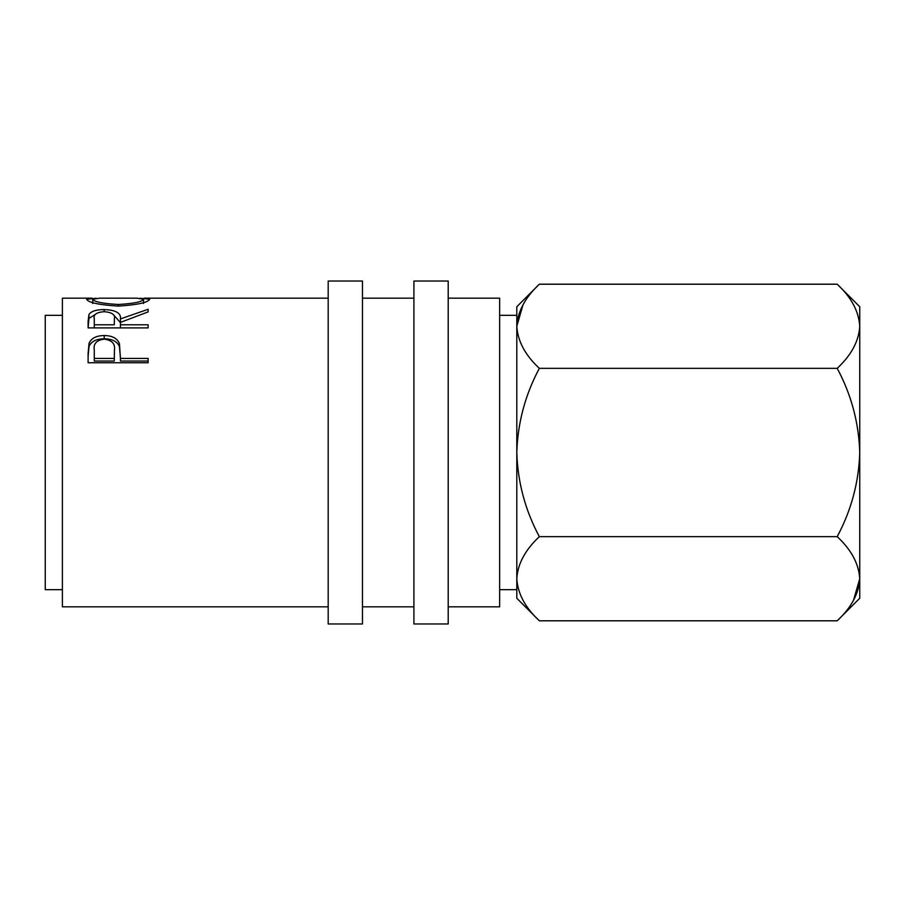 <?xml version="1.0" encoding="UTF-8"?>
<svg xmlns="http://www.w3.org/2000/svg" width="905" height="905" viewBox="0 0 905 905"><rect width="100%" height="100%" fill="white"/><g stroke="black" fill="none" stroke-linecap="round" stroke-linejoin="round"><path stroke-width="1.36" d="M362.475 452.5L362.475 281.025L328.187 281.025L328.187 623.975L362.475 623.975L362.475 452.5M448.213 452.5L448.213 281.025L413.913 281.025L413.913 623.975L448.213 623.975L448.213 452.5M499.651 589.675L516.8 589.675L516.8 578.725C517.66 563.951 525.183 549.923 539.346 536.654C525.228 510.33 517.717 482.275 516.8 452.5L516.8 315.325L499.651 315.325M62.4 589.675L45.25 589.675L45.25 315.325L62.4 315.325M448.213 606.825L499.651 606.825L499.651 298.175L448.213 298.175M88.113 353.448L89.018 343.368C91.326 338.21 96.394 335.608 104.222 335.551C112.265 335.608 117.345 338.334 119.449 343.708L120.433 358.425L148.137 358.425L148.137 362.747L88.113 362.747L88.113 353.448M88.113 321.196L88.939 314.567C91.088 311.263 96.168 309.601 104.166 309.578C115.795 309.985 121.213 313.107 120.433 318.933L148.137 309.284L148.137 311.897L120.433 322.395L120.433 324.793L148.137 324.793L148.137 327.893L88.113 327.893L88.113 321.196M140.026 298.243L149.676 299.227C148.024 302.542 137.605 304.838 118.385 306.105C99.109 304.917 88.509 302.643 86.575 299.284L96.281 298.254M328.187 606.825L62.4 606.825L62.4 298.175L92.129 298.175M837.204 368.346C851.322 394.671 858.834 422.726 859.75 452.5L859.75 326.275C858.811 311.32 851.3 297.304 837.204 284.204L859.75 306.75L859.75 326.275C858.89 341.049 851.379 355.077 837.204 368.346L539.346 368.346C525.217 394.772 517.705 422.827 516.8 452.5L516.8 598.25L539.346 620.796C525.262 607.696 517.739 593.68 516.8 578.725L517.264 584.54M539.346 284.204L516.8 306.75L516.8 326.275C517.66 311.501 525.183 297.474 539.346 284.204L837.204 284.204M539.346 368.346C525.262 355.246 517.739 341.23 516.8 326.275L523.022 304.747M853.528 600.253L859.75 578.725C858.811 563.77 851.3 549.754 837.204 536.654C851.333 510.228 858.856 482.173 859.75 452.5L859.75 598.25L837.204 620.796L539.346 620.796M859.75 326.275L859.286 320.46M859.75 578.725C858.89 593.499 851.379 607.527 837.204 620.796M837.204 536.654L539.346 536.654M118.363 306.105L118.363 304.487C133.895 303.571 142.277 301.829 143.522 299.25L136.678 298.175L99.731 298.175L92.74 299.25C94.131 301.851 102.672 303.594 118.363 304.487M143.522 303.514L143.522 299.25M92.74 303.514L92.74 299.25M88.113 327.893L88.939 318.402L95.206 314.521M88.939 314.567L88.939 318.402M104.166 309.578L104.166 311.693M113.306 314.544L120.433 322.644L120.433 318.933M120.433 324.793L120.433 327.893M114.279 324.793L114.358 318.933C115.444 314.725 112.05 312.304 104.154 311.693C96.462 312.293 93.158 314.669 94.278 318.82L94.278 324.793L114.279 324.793L114.358 318.956L114.358 322.666M94.278 324.793L94.278 327.893M88.113 356.197L89.018 346.4C91.326 341.389 96.394 338.855 104.211 338.798M89.018 343.368L89.018 346.4M104.222 335.551L104.222 338.798C112.265 338.855 117.333 341.502 119.449 346.728L120.433 357.769M119.449 343.708L119.449 346.728M120.433 358.425L120.433 361.038L148.137 361.038L148.137 362.747M94.278 358.425L94.278 361.038L114.279 361.038L114.415 350.292C115.467 343.934 112.073 340.201 104.245 339.137C96.552 340.156 93.238 343.764 94.278 349.964L94.278 358.425L114.279 358.425L114.415 353.154M114.279 358.425L114.279 361.038M413.913 298.175L362.475 298.175M328.187 298.175L144.11 298.175M413.913 606.825L362.475 606.825"/></g></svg>
